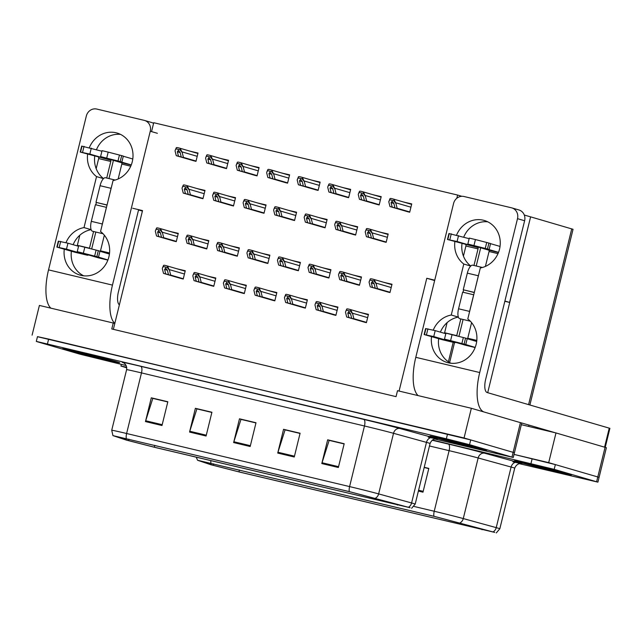 <?xml version="1.0" encoding="UTF-8"?>
<svg xmlns="http://www.w3.org/2000/svg" width="642" height="642" viewBox="0 0 642 642"><rect width="100%" height="100%" fill="white"/><g stroke="black" fill="none" stroke-linecap="round" stroke-linejoin="round"><path stroke-width="0.96" d="M132.717 208.257L142.524 210.592L114.798 323.472L113.241 323.014L111.78 328.961L396.042 396.636L397.502 390.697L471.348 408.28L464.054 437.98L37.461 336.705M399.075 391.066L426.778 278.267L434.642 280.562M113.241 323.014L39.395 305.432L32.1 335.14M471.348 408.28L521.737 423.03L514.443 452.73L464.054 437.98M114.798 323.472L113.361 329.33M402.053 210.086L409.692 212.237L411.739 203.915L404.003 202.142M382.327 290.409L389.967 292.551L392.005 284.237L384.277 282.464M371.525 202.816L379.165 204.967L381.204 196.645L373.475 194.871M351.792 283.138L359.432 285.289L361.478 276.967L353.742 275.193M340.99 195.545L348.63 197.696L350.676 189.382L342.94 187.6M321.265 275.867L328.905 278.018L330.943 269.696L323.215 267.923M310.463 188.283L318.103 190.425L320.141 182.111L312.413 180.33M279.928 181.012L287.568 183.155L289.614 174.841L281.878 173.067M188.339 159.2L195.979 161.351L198.017 153.037L190.289 151.255M199.14 246.793L206.78 248.944L208.819 240.622L201.09 238.848M229.667 254.063L237.307 256.214L239.354 247.892L231.626 246.119M260.203 261.334L267.842 263.477L269.881 255.163L262.153 253.389M290.73 268.597L298.37 270.747L300.416 262.434L292.688 260.652M218.866 166.471L226.506 168.621L228.552 160.299L220.824 158.526M249.401 173.741L257.041 175.892L259.079 167.57L251.351 165.796M168.605 239.522L176.245 241.673L178.291 233.359L170.563 231.577M378.499 240.196L386.139 242.347L388.185 234.025L380.449 232.252M358.774 320.518L366.413 322.669L368.452 314.347L360.724 312.574M347.972 232.926L355.612 235.076L357.65 226.754L349.922 224.981M328.239 313.248L335.878 315.399L337.925 307.077L330.189 305.303M317.437 225.655L325.077 227.806L327.123 219.492L319.387 217.71M286.91 218.392L294.55 220.535L296.588 212.221L288.86 210.44M256.375 211.122L264.014 213.264L266.061 204.95L258.325 203.177M195.312 196.58L202.952 198.731L204.999 190.409L197.263 188.636M206.114 284.173L213.754 286.324L215.8 278.002L208.072 276.229M236.649 291.444L244.289 293.587L246.327 285.273L238.599 283.499M225.848 203.851L233.487 206.002L235.526 197.68L227.798 195.906M297.711 305.977L305.351 308.128L307.39 299.814L299.662 298.032M267.176 298.715L274.816 300.857L276.863 292.543L269.126 290.762M175.587 276.903L183.227 279.053L185.265 270.731L177.537 268.958M426.778 278.267L434.738 280.169M151.544 131.602L153.727 122.71L457.602 195.056L456.815 198.274M142.404 211.082L138.544 209.958M457.602 195.056L461.863 196.3M185.177 271.117L177.553 268.894M235.429 198.065L227.814 195.842M204.902 190.794L197.279 188.579M265.965 205.336L258.341 203.113M296.492 212.606L288.876 210.383M327.027 219.877L319.403 217.654M357.554 227.14L349.938 224.925M388.089 234.41L380.465 232.187M276.766 292.929L269.142 290.706M307.293 300.191L299.678 297.976M246.239 285.658L238.615 283.435M215.704 278.387L208.08 276.164M337.828 307.462L330.205 305.239M368.356 314.732L360.74 312.51M178.195 233.736L170.579 231.521M258.991 167.955L251.367 165.732M228.456 160.685L220.832 158.47M197.929 153.422L190.305 151.199M289.518 175.226L281.894 173.003M320.045 182.497L312.429 180.274M350.58 189.759L342.956 187.544M381.107 197.03L373.492 194.807M411.642 204.3L404.019 202.078M300.32 262.819L292.696 260.596M269.792 255.548L262.169 253.325M239.257 248.277L231.634 246.055M208.73 241.007L201.106 238.784M330.855 270.081L323.231 267.866M361.382 277.352L353.758 275.129M391.909 284.623L384.293 282.4M524.289 215.03L530.605 216.868L509.587 302.422L504.837 301.291M509.587 302.422L504.893 301.05M548.693 462.649L514.033 454.4L555.354 464.591L597.782 476.958L548.693 462.649L555.988 432.941L521.328 424.691M530.605 216.868L487.703 392.695M519.306 463.66L597.911 482.15L606.377 447.699L555.988 432.941M599.074 477.399L597.782 476.958L599.074 477.399M530.878 216.932L573.041 229.29L529.891 404.99M484.871 449.456A29.372 0.514 -166.2 0 0 453.043 441.319A29.372 0.514 -166.2 0 0 429.891 436.151A29.372 0.514 -166.2 0 0 431.962 436.857A29.372 0.514 -166.2 0 0 463.789 444.994A29.372 0.514 -166.2 0 0 486.933 450.162A29.372 0.514 -166.2 0 0 484.871 449.456M117.614 362.016A29.372 0.514 -166.2 0 0 85.787 353.886A29.372 0.514 -166.2 0 0 62.643 348.718A29.372 0.514 -166.2 0 0 64.706 349.425A29.372 0.514 -166.2 0 0 96.533 357.554A29.372 0.514 -166.2 0 0 119.685 362.722A29.372 0.514 -166.2 0 0 117.614 362.016M407.895 507.204L154.329 447.209L128.625 440.645L115.311 436.175L350.195 491.86L407.895 507.204M410.094 507.726L349.304 491.603L112.936 435.605L126.297 440.083L155.22 447.474L410.094 507.726M434.666 438.992L513.271 457.481L514.443 452.73L470.714 439.922L48.632 339.072L37.469 336.641L36.305 341.392L37.597 341.833L80.025 354.199L126.177 365.547M513.271 457.481L469.551 444.673L446.351 438.799L36.305 341.392M145.461 421.577L151.295 397.815L167.835 401.748L161.993 425.518L145.461 421.577A4.895 1.846 103.4 0 1 145.694 420.759L162.201 424.691M277.729 453.067L283.563 429.305L300.095 433.238L294.261 457.008L277.729 453.067A4.895 1.846 103.4 0 1 277.954 452.249L294.461 456.181M321.811 463.564L327.653 439.802L344.184 443.734L338.35 467.504L321.811 463.564A4.895 1.846 103.4 0 1 322.043 462.746L338.551 466.678M189.55 432.074L195.385 408.312L211.916 412.244L206.082 436.014L189.55 432.074A4.895 1.846 103.4 0 1 189.783 431.255L206.283 435.188M233.64 442.571L239.474 418.809L256.006 422.741L250.171 446.511L233.64 442.571A4.895 1.846 103.4 0 1 233.865 441.752L250.372 445.684M153.053 398.441L167.811 401.844M285.313 429.931L300.071 433.334M329.402 440.428L344.16 443.831M197.134 408.938L211.9 412.341M241.223 419.435L255.989 422.837M239.474 418.809L241.256 419.322M255.957 422.942L240.975 419.378L233.865 441.752M195.385 408.312L197.166 408.834M211.868 412.445L196.885 408.882L189.783 431.255M327.653 439.802L329.426 440.316M344.136 443.935L329.153 440.372L322.043 462.746M283.563 429.305L285.337 429.819M300.047 433.438L285.064 429.875L277.954 452.249M151.295 397.815L153.077 398.337M167.787 401.948L152.804 398.385L145.694 420.759M569.502 474.125A29.372 0.514 -166.2 0 0 537.683 465.988A29.372 0.514 -166.2 0 0 514.531 460.82A29.372 0.514 -166.2 0 0 516.601 461.526A29.372 0.514 -166.2 0 0 548.42 469.663A29.372 0.514 -166.2 0 0 571.573 474.831A29.372 0.514 -166.2 0 0 569.502 474.125M492.534 531.873L238.968 471.878L213.256 465.314L199.951 460.844L434.835 516.529L492.534 531.873M494.733 532.395L433.944 516.272L197.575 460.266L210.937 464.752L239.859 472.135L494.733 532.395M597.911 482.15L554.19 469.342L432.427 440.003M126.707 367.232L120.945 366.06L126.771 367.826M424.226 467.312L428.824 468.403L422.982 492.173L418.391 491.074M424.202 467.4L428.8 468.499M424.177 467.512L428.776 468.604M183.235 279.013L165.708 273.909L164.601 269.447L165.612 268.075M163.301 266.55L162.45 267.987L163.598 265.347A3.058 2.833 -73.8 0 1 164.825 265.347L166.479 265.74A3.058 2.833 -73.8 0 1 167.578 266.294L169.472 270.282L167.281 267.497L163.301 266.55L163.598 265.347M181.75 278.7L163.509 273.38L162.306 268.573M183.291 278.764L170.668 275.089L169.472 270.282M170.668 275.089L183.267 278.877M165.548 268.059L167.353 270.105L168.469 274.567M165.708 273.909L163.509 273.38M167.281 267.497L167.578 266.294M176.253 241.633L158.734 236.529L157.619 232.067L158.63 230.695M156.319 229.17L155.476 230.606L156.616 227.966A3.058 2.833 -73.8 0 1 157.852 227.966L159.505 228.359A3.058 2.833 -73.8 0 1 160.596 228.913L162.49 232.902L160.299 230.117L156.319 229.17L156.616 227.966M174.776 241.32L156.528 236.007L155.332 231.2M176.317 241.392L163.694 237.709L162.49 232.902M163.694 237.709L176.293 241.496M158.566 230.679L160.38 232.725L161.487 237.187M158.734 236.529L156.528 236.007M160.299 230.117L160.596 228.913M202.96 198.691L185.442 193.587L184.326 189.125L185.337 187.753M183.026 186.228L182.184 187.665L183.323 185.024A3.058 2.833 -73.8 0 1 184.559 185.024L186.212 185.418A3.058 2.833 -73.8 0 1 187.304 185.971L189.197 189.96L187.007 187.175L183.026 186.228L183.323 185.024M201.476 198.378L183.235 193.065L182.039 188.258M203.024 198.45L190.401 194.767L189.197 189.96M190.401 194.767L202.992 198.555M185.273 187.737L187.079 189.783L188.194 194.245M185.442 193.587L183.235 193.065M187.007 187.175L187.304 185.971M195.987 161.319L178.46 156.207L177.352 151.745L178.364 150.372M176.052 148.848L175.202 150.284L176.349 147.644A3.058 2.833 -73.8 0 1 177.577 147.644L179.23 148.037A3.058 2.833 -73.8 0 1 180.33 148.591L182.224 152.579L180.033 149.803L176.052 148.848L176.349 147.644M194.502 160.998L176.261 155.685L175.057 150.878M196.043 161.07L183.419 157.386L182.224 152.579M183.419 157.386L196.019 161.174M178.299 150.356L180.105 152.403L181.221 156.865M178.46 156.207L176.261 155.685M180.033 149.803L180.33 148.591M226.514 168.581L208.995 163.477L207.88 159.015L208.891 157.643M206.58 156.118L205.737 157.555L206.876 154.915A3.058 2.833 -73.8 0 1 208.112 154.915L209.765 155.308A3.058 2.833 -73.8 0 1 210.857 155.862L212.751 159.85L210.56 157.065L206.58 156.118L206.876 154.915M225.029 168.268L206.788 162.956L205.592 158.149M226.578 168.34L213.955 164.657L212.751 159.85M213.955 164.657L226.554 168.445M208.827 157.627L210.632 159.673L211.748 164.135M208.995 163.477L206.788 162.956M210.56 157.065L210.857 155.862M257.049 175.852L239.522 170.748L238.415 166.286L239.426 164.914M237.115 163.389L236.12 165.411L237.404 162.185A3.058 2.833 -73.8 0 1 238.639 162.185L240.293 162.578A3.058 2.833 -73.8 0 1 241.392 163.132L243.286 167.121L241.095 164.336L237.115 163.389L237.404 162.185M255.564 175.539L237.323 170.218L236.12 165.411M257.105 175.603L244.482 171.928L243.286 167.121M244.482 171.928L257.081 175.715M239.362 164.898L241.167 166.936L242.283 171.398M239.522 170.748L237.323 170.218M241.095 164.336L241.392 163.132M287.576 183.122L270.057 178.019L268.942 173.549L269.953 172.184M267.642 170.66L266.799 172.088L267.939 169.456A3.058 2.833 -73.8 0 1 269.175 169.448L270.828 169.849A3.058 2.833 -73.8 0 1 271.919 170.403L273.813 174.391L271.622 171.607L267.642 170.66L267.939 169.456M286.091 182.81L267.85 177.489L266.655 172.682M287.64 182.874L275.017 179.198L273.813 174.391M275.017 179.198L287.616 182.986M269.889 172.16L271.694 174.207L272.81 178.669M270.057 178.019L267.85 177.489M271.622 171.607L271.919 170.403M318.111 190.393L300.584 185.281L299.469 180.819L300.488 179.447M298.177 177.93L297.182 179.953L298.466 176.719A3.058 2.833 -73.8 0 1 299.702 176.719L301.355 177.112A3.058 2.833 -73.8 0 1 302.454 177.673L304.348 181.654L302.157 178.877L298.177 177.93L298.466 176.719M316.626 190.072L298.386 184.76L297.182 179.953M318.167 190.144L305.544 186.461L304.348 181.654M305.544 186.461L318.143 190.257M300.424 179.431L302.23 181.477L303.345 185.939M300.584 185.281L298.386 184.76M302.157 178.877L302.454 177.673M206.788 248.903L189.262 243.799L188.154 239.338L189.165 237.965M186.854 236.441L186.003 237.877L187.151 235.237A3.058 2.833 -73.8 0 1 188.379 235.237L190.032 235.63A3.058 2.833 -73.8 0 1 191.131 236.184L193.025 240.172L190.835 237.388L186.854 236.441L187.151 235.237M205.304 248.59L187.063 243.27L185.859 238.463M206.844 248.655L194.221 244.979L193.025 240.172M194.221 244.979L206.82 248.767M189.101 237.949L190.907 239.996L192.022 244.458M189.262 243.799L187.063 243.27M190.835 237.388L191.131 236.184M237.315 256.174L219.797 251.07L218.681 246.608L219.692 245.236M217.381 243.711L216.539 245.14L217.678 242.507A3.058 2.833 -73.8 0 1 218.914 242.507L220.567 242.901A3.058 2.833 -73.8 0 1 221.659 243.454L223.552 247.443L221.362 244.658L217.381 243.711L217.678 242.507M235.831 255.861L217.59 250.54L216.394 245.734M237.38 255.925L224.756 252.25L223.552 247.443M224.756 252.25L237.355 256.038M219.628 245.22L221.434 247.258L222.549 251.72M219.797 251.07L217.59 250.54M221.362 244.658L221.659 243.454M267.85 263.445L250.324 258.333L249.216 253.871L250.228 252.499M247.916 250.982L247.066 252.41L248.213 249.77A3.058 2.833 -73.8 0 1 249.441 249.77L251.094 250.163A3.058 2.833 -73.8 0 1 252.194 250.725L254.088 254.713L251.897 251.929L247.916 250.982L248.213 249.77M266.366 263.132L248.125 257.811L246.921 253.004M267.907 263.196L255.283 259.52L254.088 254.713M255.283 259.52L267.883 263.308M250.163 252.483L251.969 254.529L253.084 258.991M250.324 258.333L248.125 257.811M251.897 251.929L252.194 250.725M298.378 270.715L280.859 265.603L279.743 261.142L280.755 259.769M278.443 258.245L277.601 259.681L278.74 257.041A3.058 2.833 -73.8 0 1 279.976 257.041L281.629 257.434A3.058 2.833 -73.8 0 1 282.721 257.988L284.615 261.976L282.424 259.199L278.443 258.245L278.74 257.041M296.893 270.394L278.652 265.082L277.456 260.275M298.442 270.467L285.818 266.783L284.615 261.976M285.818 266.783L298.418 270.571M280.69 259.753L282.496 261.8L283.612 266.261M280.859 265.603L278.652 265.082M282.424 259.199L282.721 257.988M213.762 286.284L196.243 281.18L195.128 276.718L196.139 275.346M193.828 273.821L192.985 275.249L194.125 272.617A3.058 2.833 -73.8 0 1 195.361 272.617L197.014 273.01A3.058 2.833 -73.8 0 1 198.105 273.564L199.999 277.553L197.808 274.768L193.828 273.821L194.125 272.617M212.277 285.971L194.036 280.65L192.841 275.843M213.826 286.035L201.203 282.36L199.999 277.553M201.203 282.36L213.802 286.147M196.075 275.33L197.88 277.368L198.996 281.83M196.243 281.18L194.036 280.65M197.808 274.768L198.105 273.564M244.297 293.555L226.77 288.443L225.663 283.981L226.674 282.608M224.363 281.092L223.368 283.114L224.652 279.888A3.058 2.833 -73.8 0 1 225.888 279.88L227.541 280.273A3.058 2.833 -73.8 0 1 228.64 280.835L230.534 284.823L228.343 282.039L224.363 281.092L224.652 279.888M242.812 293.242L224.572 287.921L223.368 283.114M244.353 293.306L231.73 289.63L230.534 284.823M231.73 289.63L244.329 293.418M226.61 282.592L228.416 284.639L229.531 289.101M226.77 288.443L224.572 287.921M228.343 282.039L228.64 280.835M274.824 300.825L257.306 295.713L256.19 291.251L257.201 289.879M254.89 288.354L254.047 289.791L255.187 287.151A3.058 2.833 -73.8 0 1 256.423 287.151L258.076 287.544A3.058 2.833 -73.8 0 1 259.167 288.098L261.061 292.086L258.87 289.309L254.89 288.354L255.187 287.151M273.34 300.504L255.099 295.192L253.903 290.385M274.888 300.576L262.265 296.893L261.061 292.086M262.265 296.893L274.856 300.689M257.137 289.863L258.943 291.909L260.058 296.371M257.306 295.713L255.099 295.192M258.87 289.309L259.167 288.098M233.495 205.962L215.969 200.858L214.853 196.396L215.873 195.024M213.561 193.499L212.566 195.521L213.85 192.295A3.058 2.833 -73.8 0 1 215.086 192.295L216.739 192.688A3.058 2.833 -73.8 0 1 217.839 193.242L219.733 197.23L217.542 194.446L213.561 193.499L213.85 192.295M232.011 205.649L213.77 200.328L212.566 195.521M233.552 205.713L220.928 202.037L219.733 197.23M220.928 202.037L233.528 205.825M215.808 195.007L217.614 197.046L218.729 201.516M215.969 200.858L213.77 200.328M217.542 194.446L217.839 193.242M264.022 213.232L246.504 208.128L245.388 203.658L246.4 202.294M244.088 200.769L243.246 202.198L244.385 199.566A3.058 2.833 -73.8 0 1 245.621 199.558L247.274 199.959A3.058 2.833 -73.8 0 1 248.366 200.513L250.26 204.501L248.069 201.716L244.088 200.769L244.385 199.566M262.538 212.919L244.297 207.599L243.101 202.792M264.087 212.983L251.463 209.308L250.26 204.501M251.463 209.308L264.055 213.096M246.335 202.27L248.141 204.316L249.257 208.778M246.504 208.128L244.297 207.599M248.069 201.716L248.366 200.513M294.558 220.503L277.031 215.391L275.916 210.929L276.935 209.557M274.615 208.04L273.773 209.469L274.912 206.828A3.058 2.833 -73.8 0 1 276.148 206.828L277.801 207.222A3.058 2.833 -73.8 0 1 278.901 207.783L280.795 211.764L278.604 208.987L274.615 208.04L274.912 206.828M293.073 220.182L274.824 214.869L273.628 210.062M294.614 220.254L281.99 216.571L280.795 211.764M281.99 216.571L294.59 220.367M276.871 209.541L278.676 211.587L279.792 216.049M277.031 215.391L274.824 214.869M278.604 208.987L278.901 207.783M470.73 266.053L463.789 264.031L451.262 315.029A24.476 22.655 -73.8 0 0 433.262 330.108M431.544 336.568A24.476 22.655 -73.8 0 0 447.265 362.521A24.476 22.655 -73.8 0 0 474.406 349.232A24.476 22.655 -73.8 0 0 467.793 318.962L480.32 267.971A24.476 22.655 -73.8 0 0 500.174 245.148A24.476 22.655 -73.8 0 0 484.309 220.479A24.476 22.655 -73.8 0 0 483.298 220.206A24.476 22.655 -73.8 0 0 456.606 235.06M454.889 241.52A24.476 22.655 -73.8 0 0 463.789 264.031M487.776 221.827A24.476 22.655 -73.8 0 0 463.741 237.083M461.999 243.591A24.476 22.655 -73.8 0 0 470.771 266.013M463.043 292.246L463.628 289.887M440.388 332.139A24.476 22.655 -73.8 0 1 458.372 317.1L451.262 315.029M555.603 432.852L521.489 422.909M479.718 372.537L517.508 218.665A9.181 8.498 -73.8 0 0 511.81 207.888A9.181 8.498 -73.8 0 0 511.433 207.791L464.038 196.508A9.181 8.498 -73.8 0 0 453.581 203.45L415.791 357.321L479.718 372.537A36.714 13.867 103.4 0 0 483.859 411.923M438.655 338.647A24.476 22.655 -73.8 0 0 450.917 363.244M511.81 207.888L518.921 209.958A9.181 8.498 106.2 0 1 524.618 220.744L485.657 379.366A12.238 4.622 -76.6 0 0 487.182 392.543L609.9 428.342L605.245 447.297M418.159 395.616A36.714 13.867 -76.6 0 1 415.791 357.321M103.474 178.62L96.533 176.598L84.006 227.589A24.476 22.655 -73.8 0 0 66.006 242.676M64.288 249.136A24.476 22.655 -73.8 0 0 80.017 275.089A24.476 22.655 -73.8 0 0 107.15 261.792A24.476 22.655 -73.8 0 0 100.537 231.529L113.064 180.53A24.476 22.655 -73.8 0 0 132.926 157.707A24.476 22.655 -73.8 0 0 117.061 133.038A24.476 22.655 -73.8 0 0 116.05 132.774A24.476 22.655 -73.8 0 0 89.358 147.62M87.641 154.08A24.476 22.655 -73.8 0 0 96.533 176.598M120.519 134.387A24.476 22.655 -73.8 0 0 96.485 149.642M94.751 156.15A24.476 22.655 -73.8 0 0 103.522 178.572M95.794 204.806L96.372 202.455M91.116 229.651L84.006 227.589M112.462 285.104L150.26 131.233A9.181 8.498 -73.8 0 0 144.562 120.455A9.181 8.498 -73.8 0 0 144.185 120.351L96.79 109.068A9.181 8.498 -73.8 0 0 86.333 116.009L48.535 269.881L112.462 285.104A36.714 13.867 103.4 0 0 114.822 323.383M91.116 229.667A24.476 22.655 -73.8 0 0 73.14 244.698M71.398 251.207A24.476 22.655 -73.8 0 0 83.661 275.803M144.562 120.455L151.672 122.526A9.181 8.498 106.2 0 1 153.566 123.36M138.616 209.661L118.409 291.925A12.238 4.622 -76.6 0 0 119.38 304.83M50.903 308.176A36.714 13.867 -76.6 0 1 48.535 269.881M459.841 318.697A9.181 3.467 -76.6 0 1 459.776 318.689A9.181 3.467 -76.6 0 1 459.712 318.673A9.181 3.467 -76.6 0 1 458.565 308.786L462.649 292.15L473.732 294.79M469.246 313.055A9.181 3.467 -76.6 0 1 469.591 311.41L473.676 294.774M480.609 247.78A7.343 2.777 103.4 0 1 480.264 249.537L476.22 266.005M469.158 238.663L448.927 233.536L447.474 239.482L477.889 247.571L457.088 241.512L458.548 235.574M477.889 247.571A1.22 0.465 -76.6 0 1 478.041 248.887L473.965 265.467M485.4 266.414L489.06 251.512A1.22 0.465 103.4 0 0 488.907 250.195L498.481 252.475M473.973 245.493L475.433 239.554L486.708 242.483L485.248 248.422L467.841 244.04L488.907 250.195M460.836 318.938L456.735 335.63A1.22 0.465 -76.6 0 1 456.687 335.806M442.515 339.762A7.343 2.777 -76.6 0 1 442.466 339.754A7.343 2.777 -76.6 0 1 442.418 339.738L454.536 342.627L433.743 336.568L435.204 330.622L445.813 333.72M454.536 342.627A7.343 2.777 103.4 0 0 454.592 342.643A7.343 2.777 103.4 0 0 455.7 342.379M458.926 336.384A7.343 2.777 103.4 0 0 458.958 336.272L463.083 319.475M465.667 345.276A7.343 2.777 -76.6 0 1 465.611 345.268A7.343 2.777 -76.6 0 1 465.562 345.252L444.489 339.096L465.763 344.537L467.224 338.599L465.57 338.117L464.11 344.056M467.553 338.824A1.22 0.465 103.4 0 0 467.753 338.254L471.589 322.637M463.436 256.102L465.915 246.006A1.22 0.465 103.4 0 0 465.763 244.682M444.408 333.31A1.22 0.465 103.4 0 0 444.609 332.741L447.089 322.645M433.743 336.568L424.121 334.538L442.418 339.738M424.121 334.538L425.582 328.592L435.204 330.622M424.466 334.57L425.927 328.624M500.038 246.424L490.544 243.663M475.433 239.554L469.294 238.102L467.841 244.04M486.708 242.483L488.915 243.061L487.455 249L485.248 248.422M498.529 252.354L488.385 249.393L489.116 249.481L490.576 243.543L488.915 243.061M475.184 347.41L465.763 344.537M467.199 338.711L476.685 341.48M461.895 343.478L463.355 337.54L465.57 338.117M463.355 337.54L445.949 333.158L444.489 339.096M489.116 249.481L487.455 249M447.474 239.482L457.088 241.512M447.811 239.514L449.272 233.568M474.286 292.527L463.235 289.775L467.32 273.139A9.181 3.467 -76.6 0 1 472.777 265.186L482.431 267.481M474.318 292.415L478.346 275.763A9.181 3.467 -76.6 0 1 478.804 274.158M463.235 289.775L474.261 292.399M92.584 231.264A9.181 3.467 -76.6 0 1 92.52 231.248A9.181 3.467 -76.6 0 1 92.456 231.232A9.181 3.467 -76.6 0 1 91.316 221.346L95.401 204.718L106.476 207.358M101.99 225.615A9.181 3.467 -76.6 0 1 102.335 223.97L106.42 207.342M113.353 160.34A7.343 2.777 103.4 0 1 113.008 162.097L108.963 178.564M101.909 151.223L81.678 146.103L80.218 152.042L110.633 160.139L89.84 154.072L91.3 148.133M110.633 160.139A1.22 0.465 -76.6 0 1 110.785 161.455L106.716 178.027M118.152 178.982L121.811 164.079A1.22 0.465 103.4 0 0 121.659 162.763L131.225 165.042M106.716 158.052L108.177 152.114L119.452 155.043L117.992 160.99L100.585 156.608L121.659 162.763M93.58 231.505L89.479 248.189A1.22 0.465 -76.6 0 1 89.431 248.366M75.266 252.33A7.343 2.777 -76.6 0 1 75.21 252.314A7.343 2.777 -76.6 0 1 75.162 252.306L87.288 255.187L66.487 249.128L67.948 243.19L78.557 246.279M87.288 255.187A7.343 2.777 103.4 0 0 87.336 255.203A7.343 2.777 103.4 0 0 88.452 254.938M91.678 248.952A7.343 2.777 103.4 0 0 91.702 248.839L95.835 232.035M98.411 257.835A7.343 2.777 -76.6 0 1 98.362 257.827A7.343 2.777 -76.6 0 1 98.306 257.811L77.241 251.656L98.515 257.105L99.975 251.158L98.314 250.677L96.854 256.615M100.304 251.383A1.22 0.465 103.4 0 0 100.505 250.813L104.341 235.197M96.18 168.669L98.659 158.566A1.22 0.465 103.4 0 0 98.507 157.25M77.16 245.87A1.22 0.465 103.4 0 0 77.361 245.3L79.841 235.205M66.487 249.128L56.873 247.098L75.162 252.306M56.873 247.098L58.334 241.159L67.948 243.19M57.21 247.13L58.671 241.191M132.782 158.991L123.288 156.223M108.177 152.114L102.046 150.661L100.585 156.608M119.452 155.043L121.667 155.621L120.206 161.559L117.992 160.99M131.273 164.914L121.129 161.961L121.86 162.049L123.32 156.102L121.667 155.621M107.928 259.97L98.515 257.105M99.943 251.279L109.437 254.047M94.647 256.046L96.107 250.099L98.314 250.677M96.107 250.099L78.693 245.717L77.241 251.656M121.86 162.049L120.206 161.559M80.218 152.042L89.84 154.072M80.555 152.074L82.016 146.135M107.037 205.087L95.987 202.342L100.072 185.707A9.181 3.467 -76.6 0 1 105.529 177.746L115.183 180.049M107.062 204.983L111.09 188.331A9.181 3.467 -76.6 0 1 111.547 186.718M95.987 202.342L107.005 204.967M484.59 449.392A29.067 0.506 13.8 0 1 486.636 450.09A29.067 0.506 13.8 0 1 463.733 444.978A29.067 0.506 13.8 0 1 432.235 436.921A29.067 0.506 13.8 0 1 430.188 436.223A29.067 0.506 13.8 0 1 453.1 441.343A29.067 0.506 13.8 0 1 484.59 449.392M117.342 361.952A29.067 0.506 13.8 0 1 119.388 362.65A29.067 0.506 13.8 0 1 96.477 357.538A29.067 0.506 13.8 0 1 64.986 349.489A29.067 0.506 13.8 0 1 62.94 348.791A29.067 0.506 13.8 0 1 85.843 353.902A29.067 0.506 13.8 0 1 117.342 361.952M569.229 474.061A29.067 0.506 13.8 0 1 571.276 474.759A29.067 0.506 13.8 0 1 548.364 469.647A29.067 0.506 13.8 0 1 516.874 461.59A29.067 0.506 13.8 0 1 514.828 460.892A29.067 0.506 13.8 0 1 537.739 466.004A29.067 0.506 13.8 0 1 569.229 474.061M328.913 277.978L311.386 272.874L310.279 268.412L311.29 267.04M308.979 265.515L307.983 267.545L309.267 264.311A3.058 2.833 -73.8 0 1 310.503 264.311L312.156 264.705A3.058 2.833 -73.8 0 1 313.256 265.258L315.15 269.247L312.959 266.462L308.979 265.515L309.267 264.311M327.428 277.665L309.187 272.352L307.983 267.545M328.969 277.737L316.346 274.054L315.15 269.247M316.346 274.054L328.945 277.842M311.226 267.024L313.031 269.07L314.147 273.532M311.386 272.874L309.187 272.352M312.959 266.462L313.256 265.258M359.44 285.249L341.921 280.145L340.806 275.683L341.817 274.311M339.506 272.786L338.663 274.214L339.803 271.582A3.058 2.833 -73.8 0 1 341.038 271.582L342.692 271.975A3.058 2.833 -73.8 0 1 343.783 272.529L345.677 276.517L343.486 273.733L339.506 272.786L339.803 271.582M357.955 284.936L339.714 279.615L338.519 274.808M359.504 285L346.881 281.324L345.677 276.517M346.881 281.324L359.48 285.112M341.753 274.295L343.558 276.333L344.674 280.803M341.921 280.145L339.714 279.615M343.486 273.733L343.783 272.529M389.975 292.519L372.448 287.415L371.333 282.945L372.352 281.581M370.041 280.056L369.046 282.079L370.33 278.853A3.058 2.833 -73.8 0 1 371.566 278.853L373.219 279.246A3.058 2.833 -73.8 0 1 374.318 279.8L376.212 283.788L374.021 281.003L370.041 280.056L370.33 278.853M388.49 292.206L370.249 286.886L369.046 282.079M390.031 292.27L377.408 288.595L376.212 283.788M377.408 288.595L390.007 292.383M372.288 281.557L374.093 283.603L375.209 288.065M372.448 287.415L370.249 286.886M374.021 281.003L374.318 279.8M348.638 197.656L331.12 192.552L330.004 188.09L331.015 186.718M328.704 185.193L327.861 186.629L329.001 183.989A3.058 2.833 -73.8 0 1 330.237 183.989L331.89 184.382A3.058 2.833 -73.8 0 1 332.981 184.936L334.875 188.925L332.684 186.14L328.704 185.193L329.001 183.989M347.153 197.343L328.913 192.03L327.717 187.223M348.702 197.415L336.079 193.732L334.875 188.925M336.079 193.732L348.67 197.519M330.951 186.702L332.757 188.748L333.872 193.21M331.12 192.552L328.913 192.03M332.684 186.14L332.981 184.936M379.173 204.926L361.647 199.822L360.531 195.361L361.55 193.988M359.231 192.464L358.388 193.9L359.528 191.26A3.058 2.833 -73.8 0 1 360.764 191.26L362.417 191.653A3.058 2.833 -73.8 0 1 363.516 192.207L365.41 196.195L363.22 193.411L359.231 192.464L359.528 191.26M377.689 204.613L359.44 199.293L358.244 194.486M379.229 204.686L366.606 201.002L365.41 196.195M366.606 201.002L379.205 204.79M361.486 193.972L363.292 196.019L364.407 200.481M361.647 199.822L359.44 199.293M363.22 193.411L363.516 192.207M409.7 212.197L392.182 207.093L391.066 202.631L392.077 201.259M389.766 199.734L388.771 201.757L390.063 198.53A3.058 2.833 -73.8 0 1 391.291 198.53L392.952 198.924A3.058 2.833 -73.8 0 1 394.044 199.477L395.937 203.466L393.747 200.681L389.766 199.734L390.063 198.53M408.216 211.884L389.975 206.563L388.771 201.757M409.765 211.948L397.141 208.273L395.937 203.466M397.141 208.273L409.732 212.061M392.013 201.243L393.819 203.281L394.934 207.743M392.182 207.093L389.975 206.563M393.747 200.681L394.044 199.477M325.085 227.774L307.566 222.662L306.451 218.2L307.462 216.827M305.151 215.303L304.156 217.333L305.448 214.099A3.058 2.833 -73.8 0 1 306.675 214.099L308.329 214.492A3.058 2.833 -73.8 0 1 309.428 215.046L311.322 219.034L309.131 216.258L305.151 215.303L305.448 214.099M323.6 227.453L305.359 222.14L304.156 217.333M325.149 227.525L312.526 223.841L311.322 219.034M312.526 223.841L325.117 227.629M307.398 216.811L309.203 218.858L310.319 223.32M307.566 222.662L305.359 222.14M309.131 216.258L309.428 215.046M355.62 235.036L338.093 229.932L336.978 225.47L337.997 224.098M335.678 222.573L334.835 224.01L335.975 221.37A3.058 2.833 -73.8 0 1 337.21 221.37L338.864 221.763A3.058 2.833 -73.8 0 1 339.963 222.317L341.857 226.305L339.666 223.52L335.678 222.573L335.975 221.37M354.135 234.723L335.886 229.411L334.691 224.596M355.676 234.795L343.053 231.112L341.857 226.305M343.053 231.112L355.652 234.9M337.933 224.082L339.738 226.128L340.846 230.59M338.093 229.932L335.886 229.411M339.666 223.52L339.963 222.317M386.147 242.307L368.628 237.203L367.513 232.741L368.524 231.369M366.213 229.844L365.218 231.866L366.51 228.64A3.058 2.833 -73.8 0 1 367.738 228.64L369.391 229.033A3.058 2.833 -73.8 0 1 370.49 229.587L372.384 233.576L370.193 230.791L366.213 229.844L366.51 228.64M384.662 241.994L366.422 236.673L365.218 231.866M386.211 242.058L373.588 238.383L372.384 233.576M373.588 238.383L386.179 242.17M368.46 231.353L370.265 233.391L371.381 237.853M368.628 237.203L366.422 236.673M370.193 230.791L370.49 229.587M305.359 308.088L287.833 302.984L286.717 298.522L287.736 297.15M285.425 295.625L284.43 297.655L285.714 294.421A3.058 2.833 -73.8 0 1 286.95 294.421L288.603 294.814A3.058 2.833 -73.8 0 1 289.702 295.368L291.596 299.357L289.406 296.572L285.425 295.625L285.714 294.421M303.875 307.775L285.634 302.462L284.43 297.655M305.415 307.847L292.792 304.164L291.596 299.357M292.792 304.164L305.391 307.951M287.672 297.134L289.478 299.18L290.593 303.642M287.833 302.984L285.634 302.462M289.406 296.572L289.702 295.368M335.886 315.358L318.368 310.255L317.252 305.793L318.263 304.42M315.952 302.896L315.11 304.324L316.249 301.692A3.058 2.833 -73.8 0 1 317.485 301.692L319.138 302.085A3.058 2.833 -73.8 0 1 320.23 302.639L322.123 306.627L319.933 303.843L315.952 302.896L316.249 301.692M334.402 315.045L316.161 309.725L314.965 304.918M335.951 315.11L323.327 311.434L322.123 306.627M323.327 311.434L335.918 315.222M318.199 304.404L320.005 306.443L321.12 310.913M318.368 310.255L316.161 309.725M319.933 303.843L320.23 302.639M366.422 322.629L348.895 317.525L347.779 313.063L348.799 311.691M346.479 310.166L345.637 311.595L346.776 308.962A3.058 2.833 -73.8 0 1 348.012 308.962L349.665 309.356A3.058 2.833 -73.8 0 1 350.765 309.909L352.659 313.898L350.468 311.113L346.479 310.166L346.776 308.962M364.937 322.316L346.688 316.996L345.492 312.189M366.478 322.38L353.854 318.705L352.659 313.898M353.854 318.705L366.454 322.493M348.734 311.667L350.54 313.713L351.655 318.175M348.895 317.525L346.688 316.996M350.468 311.113L350.765 309.909M453.188 342.306L448.405 361.775M520.445 422.588L511.979 457.04M605.085 447.249L596.619 481.709M571.749 228.849L528.583 404.604M397.366 505.077L397.542 504.347M126.33 438.518A6.115 2.311 -76.6 0 1 126.61 433.502L349.585 486.588A24.476 0.425 13.8 0 1 378.636 493.899L411.594 502.967A24.476 0.425 13.8 0 1 413.472 503.497A24.476 0.425 13.8 0 1 415.189 504.09L430.076 443.494A24.476 0.425 -166.2 0 0 428.35 442.9A24.476 0.425 -166.2 0 0 426.473 442.37L393.522 433.302A24.476 0.425 -166.2 0 0 364.471 425.991L141.489 372.906A24.476 0.425 -166.2 0 0 126.61 369.656C127.381 363.645 121.94 361.968 123.112 362.626L123.248 362.666M408.408 507.252A6.115 5.176 105.4 0 0 411.594 502.967L426.473 442.37A6.115 5.176 -74.6 0 1 432.973 437.611A30.591 0.538 13.8 0 1 428.254 437.138M123.36 362.73L122.774 362.529A30.591 0.538 13.8 0 1 140.726 366.317L363.709 419.403A6.115 2.311 103.4 0 1 364.471 425.991L349.585 486.588A6.115 2.311 103.4 0 0 349.304 491.603M112.936 435.605L111.724 430.252A24.476 0.425 13.8 0 1 126.61 433.502L141.489 372.906A6.115 2.311 103.4 0 0 140.726 366.317M363.709 419.403A30.591 0.538 13.8 0 1 400.022 428.543A6.115 5.176 -74.6 0 0 393.522 433.302L378.636 493.899A6.115 5.176 105.4 0 1 375.45 498.184M400.022 428.543L432.973 437.611M469.551 444.673L470.714 439.922M446.351 438.799L447.522 434.048M47.468 343.831L48.632 339.072M128.625 440.645L128.978 439.192M154.329 447.209L154.794 445.339M482.006 529.738L482.182 529.008M414.026 506.45L434.225 511.257A24.476 0.425 13.8 0 1 463.275 518.567L496.226 527.636A24.476 0.425 13.8 0 1 498.104 528.165A24.476 0.425 13.8 0 1 499.829 528.759L514.715 468.154A24.476 0.425 -166.2 0 0 512.99 467.569A24.476 0.425 -166.2 0 0 511.112 467.039L478.162 457.971A24.476 0.425 -166.2 0 0 449.111 450.66L429.466 445.981M493.048 531.921A6.115 5.176 105.4 0 0 496.226 527.636L511.112 467.039A6.115 5.176 -74.6 0 1 517.612 462.28A30.591 0.538 13.8 0 1 512.894 461.807M432.146 440.219L448.349 444.071A6.115 2.311 103.4 0 1 449.111 450.66L434.225 511.257A6.115 2.311 103.4 0 0 433.944 516.272M210.969 463.179A6.115 2.311 -76.6 0 1 210.841 460.715M448.349 444.071A30.591 0.538 13.8 0 1 484.662 453.212A6.115 5.176 -74.6 0 0 478.162 457.971L463.275 518.567A6.115 5.176 105.4 0 1 460.089 522.845M484.662 453.212L517.612 462.28M554.19 469.342L555.354 464.591M530.99 463.468L532.154 458.709M213.256 465.314L213.617 463.861M238.968 471.878L239.434 470.008M418.592 490.247L423.19 491.347M167.393 270.258L164.601 269.447M184.463 274.014L169.616 269.688M160.412 232.877L157.619 232.067M177.481 236.633L162.643 232.308M187.119 189.936L184.326 189.125M204.188 193.691L189.342 189.366M180.145 152.563L177.352 151.745M197.214 156.319L182.368 151.985M210.672 159.826L207.88 159.015M227.741 163.582L212.903 159.256M241.207 167.097L238.415 166.286M258.277 170.852L243.43 166.527M271.735 174.367L268.942 173.549M288.804 178.123L273.957 173.797M302.27 181.638L299.469 180.819M319.339 185.394L304.493 181.068M190.947 240.148L188.154 239.338M208.016 243.904L193.17 239.578M221.474 247.419L218.681 246.608M238.543 251.174L223.705 246.849M252.009 254.689L249.216 253.871M269.078 258.445L254.232 254.12M282.536 261.96L279.743 261.142M299.605 265.716L284.767 261.382M197.921 277.529L195.128 276.718M214.99 281.284L200.152 276.959M228.456 284.799L225.663 283.981M245.525 288.555L230.679 284.229M258.983 292.07L256.19 291.251M276.052 295.826L261.206 291.492M217.654 197.206L214.853 196.396M234.723 200.962L219.877 196.637M248.181 204.477L245.388 203.658M265.25 208.233L250.404 203.907M278.716 211.748L275.916 210.929M295.785 215.503L280.939 211.178M524.618 220.744L517.508 218.665M604.587 447.113L609.25 428.118M157.37 133.303L150.26 131.233M458.565 308.786L469.591 311.41M478.041 248.887L465.915 246.006M444.609 332.741L456.735 335.63M467.753 338.254L476.813 340.404M497.999 253.638L489.06 251.512M426.465 334.795L427.925 328.856M465.562 345.252L475.136 347.531L465.611 345.268M450.62 340.549L452.08 334.602M449.817 239.739L451.278 233.8M467.32 273.139L478.346 275.763M91.316 221.346L102.335 223.97M110.785 161.455L98.659 158.566M77.361 245.3L89.479 248.189M100.505 250.813L109.557 252.972M130.743 166.206L121.811 164.079M59.216 247.363L60.677 241.416M98.306 257.811L107.88 260.09L98.362 257.827M83.372 253.108L84.832 247.17M82.561 152.306L84.022 146.36M100.072 185.707L111.09 188.331M482.11 448.798L467.97 445.941L434.714 437.515L448.862 440.372L482.11 448.798M114.862 361.366L100.714 358.501L67.466 350.075L81.606 352.94L114.862 361.366M566.75 473.467L552.601 470.61L519.354 462.184L533.502 465.041L566.75 473.467M313.071 269.223L310.279 268.412M330.14 272.978L315.294 268.653M343.598 276.493L340.806 275.683M360.668 280.249L345.821 275.924M374.134 283.764L371.333 282.945M391.203 287.52L376.356 283.194M332.797 188.909L330.004 188.09M349.866 192.656L335.02 188.331M363.332 196.171L360.531 195.361M380.401 199.927L365.555 195.601M393.859 203.442L391.066 202.631M410.928 207.197L396.082 202.872M309.243 219.018L306.451 218.2M326.313 222.766L311.466 218.44M339.778 226.281L336.978 225.47M356.848 230.037L342.001 225.711M370.306 233.552L367.513 232.741M387.375 237.307L372.529 232.982M289.518 299.332L286.717 298.522M306.587 303.088L291.741 298.763M320.045 306.603L317.252 305.793M337.114 310.359L322.268 306.033M350.58 313.874L347.779 313.063M367.649 317.63L352.803 313.304M454.512 342.619L449.617 362.545M411.642 508.263L415.189 504.09M111.724 430.252L126.61 369.656M436.424 438.871L436.432 438.871C438.037 438.976 432.572 437.483 430.076 443.494M197.575 460.266L196.243 457.24M496.282 532.932L499.829 528.759M120.945 366.06L121.354 364.399M521.063 463.54L521.071 463.54C522.676 463.644 517.203 462.152 514.715 468.154M185.161 271.181L166.607 265.772M178.179 233.8L159.633 228.392M204.886 190.859L186.332 185.45M197.913 153.478L179.359 148.069M228.44 160.749L209.886 155.34M258.975 168.019L240.421 162.611M289.502 175.282L270.948 169.881M320.037 182.553L301.483 177.144M208.714 241.071L190.16 235.662M239.241 248.342L220.688 242.933M269.776 255.604L251.223 250.203M300.304 262.875L281.75 257.466M215.688 278.451L197.134 273.043M246.223 285.714L227.669 280.313M276.75 292.985L258.196 287.576M235.421 198.129L216.868 192.72M265.948 205.392L247.395 199.991M296.484 212.662L277.93 207.254M454.592 342.643L442.466 339.754M459.776 318.689L470.313 321.193M87.336 255.203L75.21 252.314M92.52 231.248L103.065 233.76M483.266 449.151L481.982 448.766C474.197 446.399 434.377 436.769 433.494 436.945L433.615 436.953M116.017 361.711L114.733 361.326C106.949 358.958 67.129 349.328 66.238 349.513L66.359 349.521M567.905 473.82L566.621 473.435C558.837 471.067 519.017 461.429 518.134 461.614L518.255 461.622M528.976 425.092L528.647 426.432M330.839 270.146L312.285 264.737M361.366 277.416L342.812 272.007M391.901 284.679L373.347 279.278M350.564 189.823L332.01 184.415M381.099 197.094L362.545 191.685M411.626 204.365L393.073 198.956M327.011 219.933L308.457 214.524M357.538 227.204L338.992 221.795M388.073 234.474L369.519 229.066M307.285 300.255L288.731 294.847M337.812 307.526L319.259 302.117M368.347 314.797L349.794 309.388"/></g></svg>
